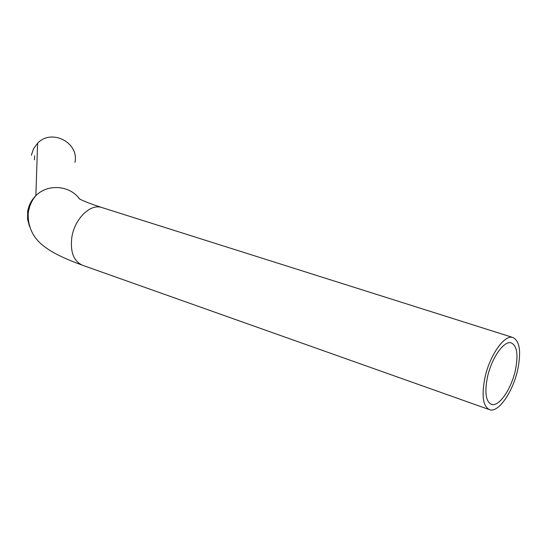 <?xml version="1.0" encoding="UTF-8"?>
<svg xmlns="http://www.w3.org/2000/svg" width="547" height="547" viewBox="0 0 547 547"><rect width="100%" height="100%" fill="white"/><g stroke="black" fill="none" stroke-linecap="round" stroke-linejoin="round"><path stroke-width="0.82" d="M517.701 369.758C513.004 391.543 498.7 412.561 489.941 409.833C483.063 406.872 481.381 396.213 484.895 377.854C489.62 355.529 504.204 334.648 512.655 337.424C519.691 340.61 521.373 351.393 517.701 369.758M487.439 377.225C491.459 358.258 503.855 340.473 511.069 342.832C517.045 345.533 518.474 354.702 515.356 370.34C511.363 388.917 499.165 406.797 491.732 404.472C485.866 401.936 484.437 392.855 487.439 377.225M34.44 159.833L34.632 155.772M31.377 155.239L33.517 148.75L37.599 143.239C51.541 128.258 79.274 142.61 74.96 162.363M488.895 409.457L83.123 265.466C73.845 261.746 70.078 252.372 71.828 237.343C74.508 219.169 89.995 203.723 101.345 207.375L102.453 207.723M29.559 226.595L27.555 219.101L27.699 211.347C28.731 205.289 31.446 200.065 35.856 195.682C47.651 183.56 69.852 185.283 79.561 198.958M81.735 264.974C60.608 257.158 50.632 251.552 43.459 245.835C38.912 242.424 27.706 232.523 28.177 213.774C29.032 206.609 31.589 200.578 35.856 195.682L37.599 143.239M512.655 337.424L101.345 207.375C92.074 204.352 85.38 201.829 81.257 199.799L79.192 198.773M490.857 404.158L491.732 404.472"/></g></svg>
